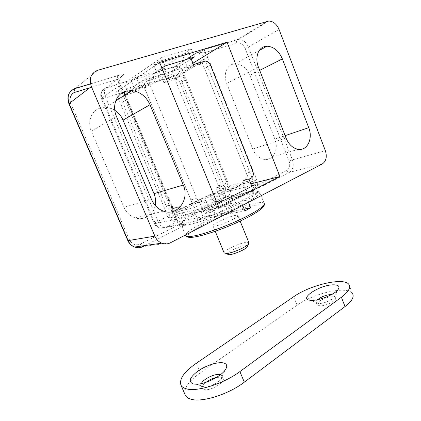 <?xml version="1.0" encoding="UTF-8"?>
<svg xmlns="http://www.w3.org/2000/svg" width="421" height="421" viewBox="0 0 421 421"><rect width="100%" height="100%" fill="white"/><g stroke="black" fill="none" stroke-linecap="round" stroke-linejoin="round"><path stroke-width="0.32" stroke-dasharray="2.1 1.58" d="M125.321 94.693L174.478 212.2L228.298 186.103L182.714 73.517L124.332 92.331L141.624 80.916L194.123 207.763L249.416 180.609L201.943 61.955M201.917 61.892L182.714 73.517M228.298 186.103L249.416 180.609M174.478 212.2L194.123 207.763M193.471 64.555L141.624 80.916M163.916 82.721L174.147 79.385L179.251 76.301L168.942 79.648L163.916 82.721L159.391 71.659L131.378 80.379L136.12 91.783L124.937 95.425C122.311 96.635 121.511 98.84 122.537 102.05L127.174 99.119L171.352 204.722L166.153 206.016C166.905 207.69 168.079 208.748 169.674 209.184L177.683 207.664L174.91 207.942C173.299 207.495 172.115 206.422 171.352 204.722M180.125 82.9L219.83 180.641L225.451 179.067L185.293 79.885L180.125 82.9C179.004 80.506 177.32 79.274 175.078 79.216L174.147 79.385M225.451 179.067C226.382 182.019 225.761 184.182 223.598 185.566L217.978 187.05C220.13 185.687 220.746 183.545 219.83 180.641M217.978 187.05L216.099 187.95L220.357 198.391L179.083 218.841L174.515 207.906L172.426 208.905M166.153 206.016L122.537 102.05M168.942 79.648L164.353 68.418L159.391 71.659M164.353 68.418L136.083 77.159L131.378 80.379M136.083 77.159L140.888 88.747L136.12 91.783M140.888 88.747L129.589 92.404L124.937 95.425M174.515 207.906L179.793 206.648L184.419 217.752L179.083 218.841M184.419 217.752L226.009 197.065L220.357 198.391M226.009 197.065L221.709 186.477L216.099 187.95M179.251 76.301L180.193 76.133C182.456 76.201 184.156 77.453 185.293 79.885M127.174 99.119C126.132 95.862 126.942 93.625 129.589 92.404M179.793 206.648L177.683 207.664M223.598 185.566L221.709 186.477M190.86 58.066L188.645 52.557L159.159 61.377L164.258 73.849L152.449 77.58L147.082 81.058L158.775 77.348L153.744 65.081L182.956 56.272L187.74 68.144L198.365 64.766L204.211 61.24M210.511 65.166L204.606 68.607C203.422 66.044 201.664 64.708 199.333 64.602L198.365 64.766M204.606 68.607L246.453 173.205L252.863 171.415M250.99 178.325L244.585 180.02C246.801 178.578 247.422 176.31 246.453 173.205M244.585 180.02L242.649 180.962L247.127 192.118L204.422 213.673L199.586 201.943L197.412 203.001L203.459 201.57L200.564 201.848C198.886 201.359 197.644 200.201 196.833 198.375L190.855 199.864C191.65 201.664 192.881 202.801 194.549 203.28L197.412 203.001M190.855 199.864L144.603 88.105L149.955 84.726L196.833 198.375M147.082 81.058C144.335 82.311 143.508 84.658 144.603 88.105M193.497 64.623L187.74 68.144M188.645 52.557L182.956 56.272M159.159 61.377L153.744 65.081M164.258 73.849L158.775 77.348M199.586 201.943L205.648 200.501L210.547 212.421L204.422 213.673M210.547 212.421L253.574 190.608L247.127 192.118M249.043 179.278L242.649 180.962M253.574 190.608L251.869 186.34M149.955 84.726C148.845 81.216 149.676 78.838 152.449 77.58M205.648 200.501L203.459 201.57M232.539 64.266C226.209 66.139 223.351 75.37 226.735 83.5L252.753 149.071C255.363 155.039 259.231 158.491 264.351 159.427C273.224 160.948 279.123 149.15 274.85 139.093L249.89 75.327C246.569 67.907 241.654 64.06 235.15 63.787L232.539 64.266M114.78 110.307C111.965 108.534 108.986 107.55 105.845 107.36L100.045 108.118C91.383 110.723 87.094 121.864 91.357 131.299L123.906 207.269C126.332 212.605 130.11 216.147 135.236 217.894C144.056 220.862 153.497 214.778 155.207 205.459M159.643 62.445L115.812 92.241L168.674 218.083L218.888 207.416M192.934 63.224L178.109 72.365L161.806 77.564L191.234 58.998M161.922 68.013L133.91 86.468L115.812 92.241M250.869 183.845L225.893 190.129L178.109 72.365M168.674 218.083L177.057 213.989L211.81 206.379L217.336 203.617M251.563 185.577L218.467 193.76L225.893 190.129M279.06 29.444L248.453 47.02C246.159 41.963 242.849 39.411 238.512 39.374L205.238 49.262L196.512 52.972C200.028 53.025 202.685 54.993 204.49 58.872L183.198 71.844C181.472 68.191 178.914 66.365 175.52 66.365L174.42 66.581L173.536 67.476C172.315 69.681 172.342 72.517 173.626 75.996L154.581 82.127C153.091 78.032 153.155 74.954 154.77 72.88L191.197 48.836L161.532 57.603L126.947 81.537C125.453 83.616 125.49 86.768 127.063 90.978L105.808 97.814C104.166 93.509 104.045 90.315 105.445 88.221L103.066 89.636C101.177 91.915 100.84 94.651 102.05 97.846L120.274 85.216C118.633 80.053 119.917 76.554 124.132 74.717C123.232 74.396 121.211 74.659 118.08 75.512L117.938 75.643C117.417 76.438 117.443 77.617 118.033 79.18L89.789 87.8M230.003 187.513L229.882 187.208L253.331 181.193C254.737 185.687 253.847 189.003 250.658 191.139C254.11 189.013 256.436 187.019 257.647 185.156C258.32 186.577 259.162 187.25 260.178 187.166L250.658 191.139L227.229 196.639C230.24 194.697 231.166 191.655 230.003 187.513C227.74 189.445 224.861 191.202 221.351 192.792C223.23 195.623 225.193 196.907 227.229 196.639L217.157 201.648L258.215 192.292L215.094 214.384L176.189 222.035L164.753 227.729C162.88 227.856 160.959 226.377 159.001 223.288L157.954 221.22L169.379 215.668C171.405 219.936 173.678 222.062 176.189 222.035M122.453 93.304L175.541 220.067L178.936 224.709C181.114 224.993 183.551 224.661 186.245 223.714C185.887 224.419 184.287 225.535 181.456 227.066L142.787 246.664L170.416 242.785M205.238 49.262L205.069 49.394C204.417 50.162 204.338 51.262 204.827 52.683L207.906 57.388L256.726 179.888L257.647 185.156L286.748 170.531C289.627 168.558 290.416 165.427 289.111 161.127L245.138 48.457C243.101 44.216 240.323 42.374 236.791 42.926L204.827 52.683C202.743 52.204 199.78 52.304 195.933 52.993L174.42 66.581L155.16 72.57M70.439 102.556L129.342 239.591C131.973 244.333 135.625 245.848 140.288 244.127L178.936 224.709C179.683 226.277 180.525 227.061 181.456 227.066M218.467 193.76L217.994 192.597L176.546 212.773L177.057 213.989M133.91 86.468L134.436 87.731L162.311 78.795L161.806 77.564M164.958 66.013L161.532 57.603M127.063 90.978L127.579 92.215L134.436 87.731M194.46 56.967L191.197 48.836M162.311 78.795L155.075 83.326L154.581 82.127M176.546 212.773L168.879 214.478L169.379 215.668M215.094 214.384L211.81 206.379M255.179 184.687L258.215 192.292M217.157 201.648C214.51 201.796 212.231 199.838 210.311 195.776L209.847 194.639L217.994 192.597M236.791 42.926C236.334 41.553 236.449 40.49 237.144 39.732L205.069 49.394L195.918 52.999L196.512 52.972L175.52 66.365L154.77 72.88M127.31 81.221L105.787 87.91L124.132 74.717L122.795 75.17L118.033 79.18L119.032 85.137L122.232 92.783M105.508 88.194L104.234 88.884C100.945 91.415 99.987 94.641 101.361 98.572L154.307 223.583L155.275 223.562C156.333 225.909 157.975 227.429 160.206 228.129L164.753 227.729L186.245 223.714L181.53 224.125C179.204 223.372 177.488 221.746 176.373 219.246L155.275 223.562L102.05 97.846L101.361 98.572C101.54 98.946 103.024 98.693 105.808 97.814L157.954 221.22C155.412 222.472 154.197 223.262 154.307 223.583L154.602 224.177C155.844 226.335 157.712 227.65 160.206 228.129L181.53 224.125C179.599 223.477 178.015 221.846 176.767 219.236L176.373 219.246L120.274 85.216L120.559 84.916L119.032 85.137M209.847 194.639L168.879 214.478M127.579 92.215L155.075 83.326M210.311 195.776L220.383 190.876C223.893 189.229 227.061 188.003 229.882 187.208L183.198 71.844C180.583 73.338 177.394 74.722 173.626 75.996L221.351 192.792M248.927 242.77C248.6 242.359 247.69 242.238 246.19 242.407C239.36 243.017 223.309 250.621 224.146 252.905M235.25 215.457C228.266 216.594 211.268 224.509 213.015 225.856L215.352 225.945C222.141 224.993 239.902 216.715 237.87 215.499C237.591 215.205 236.718 215.189 235.25 215.457M242.659 205.301L242.354 204.543L240.701 203.169C223.961 211.521 198.596 220.92 188.208 222.725C177.146 224.851 181.761 219.836 195.733 212.679L195.512 214.257L197.844 219.888L244.917 210.895M244.201 209.121L203.28 217.125L197.844 219.888M203.28 217.125L200.97 211.531L201.201 209.953C216.652 202.522 237.291 194.728 248.985 191.987C261.241 189.434 260.404 192.171 246.485 200.191L248.137 201.548L248.437 202.301M247.653 246.001C247.485 245.564 246.722 245.417 245.359 245.564C239.886 246.011 226.998 252.058 227.272 254.084M195.733 212.679L240.701 203.169M246.485 200.191L201.201 209.953M220.493 374.664L221.914 375.685C222.383 376.563 222.088 377.705 221.025 379.105C218.304 382.852 209.695 387.062 204.79 387.02L202.922 386.836L201.238 385.741L201.333 383.61M216.441 377.432L221.157 377.195L223.041 378.353C225.898 382.026 210 391.488 204.074 389.536L202.385 388.42C201.712 386.799 202.927 384.757 206.037 382.294M331.743 294.458L334.521 295.437L333.969 297.515C331.795 300.357 323.37 303.72 318.981 303.499L316.218 302.52C315.829 301.783 316.255 300.841 317.492 299.71M332.479 296.773C334.048 296.794 335.032 297.131 335.437 297.773C337.437 300.215 325.912 306.241 319.913 305.851L317.139 304.851C315.266 302.357 326.417 296.521 332.479 296.773M349.13 284.801L352.603 293.763C348.256 285.349 313.856 292.969 297.105 305.199L200.401 372.738C188.966 380.916 183.819 388.13 184.951 394.382M258.452 67.176L226.735 83.5M116.433 116.349L91.357 131.299M286.027 138.051L252.753 149.071M274.85 139.093L285.085 135.641M259.694 70.365L249.89 75.327M151.539 199.538L123.906 207.269M268.735 21.05L238.512 39.374L237.144 39.732L267.498 21.271M118.08 75.512L90.504 83.821M75.075 88.463L97.651 70.307M322.254 163.995L289.269 172.421L260.178 187.166M286.748 170.531C287.396 171.9 288.232 172.531 289.269 172.421C293.127 169.795 294.174 165.606 292.395 159.848L325.344 150.613M245.138 48.457L248.453 47.02L292.395 159.848L289.111 161.127M70.796 103.508L68.928 103.84M129.342 239.591L127.81 240.57M140.288 244.127L141.556 246.048M207.906 57.388L204.49 58.872L253.331 181.193L256.726 179.888M175.541 220.067L176.767 219.236L124.795 95.035M185.635 235.36C184.382 229.729 233.271 207.437 254.894 203.375C260.015 202.333 263.078 202.285 264.088 203.238L264.309 203.664M190.113 237.376C183.519 236.955 191.992 230.187 207.279 222.693C222.535 215.189 242.733 207.721 254.363 205.385C267.509 203.243 265.935 206.9 249.642 216.368C233.139 225.324 205.669 235.539 194.192 237.097L193.344 237.212M242.354 204.543C224.94 213.289 198.359 223.119 187.545 224.93C183.961 225.572 181.861 225.556 181.256 224.882C180.514 223.156 185.266 219.615 195.512 214.257M200.97 211.531C216.889 203.811 238.628 195.602 250.679 192.855C255.763 191.687 258.773 191.502 259.72 192.292C260.82 193.592 256.957 196.681 248.137 201.548M297.105 305.199L293.705 296.716M196.344 363.244L200.401 372.738M175.078 79.216L180.193 76.133M169.674 209.184L174.91 207.942M199.333 64.602L205.185 61.077M194.549 203.28L200.564 201.848M264.351 159.427L298.115 149.329M235.15 63.787L259.299 50.452M135.236 217.894L163.622 211.2M105.845 107.36L115.722 100.935M122.811 75.159C122.043 75.217 122.237 74.449 117.938 75.643L90.52 83.905M126.947 81.537L105.445 88.221M122.795 75.17C119.822 77.159 119.075 80.406 120.559 84.916L123.548 92.062M215.242 231.271L213.015 225.856M185.472 234.971L181.256 224.882C180.598 224.214 180.935 223.041 182.272 221.372C184.314 219.225 188.719 216.383 195.476 212.842M240.144 221.104L237.87 215.499M264.088 203.238L259.72 192.292C256.152 187.234 223.735 199.386 200.964 210.095M223.041 378.353L221.914 375.685M335.437 297.773L334.521 295.437M221.025 379.105L224.903 370.417M204.79 387.02L196.412 384.241M333.969 297.515L337.847 289.853M202.385 388.42L201.238 385.741M317.139 304.851L316.218 302.52M318.544 303.478L310.877 300.299"/><path stroke-width="0.63" d="M124.332 92.331L125.321 94.693M201.943 61.955L193.471 64.555M251.869 186.34L249.043 179.278L250.99 178.325C253.221 176.867 253.842 174.568 252.863 171.415L210.511 65.166C209.311 62.555 207.537 61.192 205.185 61.077L193.497 64.623L190.86 58.066M264.293 46.657C257.752 48.52 254.863 58.366 258.452 67.176L286.027 138.051C288.785 144.492 292.816 148.255 298.115 149.329C307.288 151.071 313.235 138.504 308.735 127.668L282.354 58.898C278.855 50.878 273.734 46.647 266.998 46.205L264.293 46.657M125.532 91.262C116.338 93.93 111.828 105.992 116.433 116.349L151.539 199.538C154.154 205.369 158.18 209.258 163.622 211.2C177.588 216.389 189.871 199.307 183.272 185.03L150.013 104.724C146.15 96.367 140.046 91.646 131.694 90.552L125.532 91.262M227.051 42.189L159.643 62.445L218.888 207.416L279.907 176.541L227.051 42.189L192.934 63.224M97.651 70.307L268.735 21.05C273.208 21.197 276.655 23.997 279.06 29.444L325.344 150.613C327.222 156.775 326.191 161.232 322.254 163.995L170.416 242.785C167.637 244.175 164.753 244.301 161.769 243.159C158.67 241.849 156.37 239.507 154.875 236.139L91.383 86.584C88.81 78.548 90.899 73.122 97.651 70.307M155.207 205.459C155.986 201.464 155.586 197.538 154.002 193.676L123.032 120.117C121.259 116.001 118.506 112.728 114.78 110.307M191.234 58.998L194.46 56.967L164.958 66.013L161.922 68.013M279.907 176.541L250.869 183.845M217.336 203.617L255.179 184.687L251.563 185.577M89.789 87.8L75.233 92.241C71.338 93.078 68.881 98.403 70.439 102.556M224.146 252.905L226.687 253.521C232.203 253.168 246.001 247.222 248.453 244.154L248.927 242.77L240.144 221.104M227.272 254.084L229.392 254.716C233.934 254.437 245.169 249.595 247.195 247.048L247.653 246.001M248.437 202.301L250.674 207.858L244.201 209.121M242.659 205.301L244.917 210.895L250.674 207.858M201.333 383.61C203.085 379.126 215.199 373.28 220.041 374.548L220.493 374.664M317.492 299.71C321.57 296.584 326.264 294.832 331.574 294.458L331.743 294.458M184.951 394.382L185.393 395.403C186.34 397.108 188.129 398.355 190.771 399.145C201.496 402.844 228.471 394.435 244.327 382.168L239.902 371.59C223.909 383.652 196.912 392.188 186.303 388.804C183.693 388.088 181.93 386.915 181.019 385.289C178.888 379.268 183.998 371.917 196.344 363.244L293.705 296.716C310.577 284.685 344.936 276.792 349.13 284.801C350.798 287.896 348.214 292.042 341.378 297.231L345.025 306.572C351.809 301.283 354.335 297.015 352.603 293.763M223.067 362.849C227.24 363.76 227.856 366.281 224.903 370.417C220.236 376.816 204.927 384.289 196.412 384.241L193.197 383.936C188.066 381.652 189.682 377.342 198.054 371.006C205.869 365.56 217.304 361.807 223.067 362.849M333.59 284.828C338.8 284.912 340.221 286.585 337.847 289.853C334.116 294.711 319.181 300.678 311.624 300.331L310.877 300.299C297.168 299.605 319.76 284.591 333.59 284.828M206.037 382.294C209.205 379.952 212.679 378.332 216.441 377.432M244.327 382.168L345.025 306.572M239.902 371.59L341.378 297.231M285.085 135.641L308.735 127.668M282.354 58.898L259.694 70.365M154.002 193.676L183.272 185.03M150.013 104.724L123.032 120.117M90.504 83.821L75.075 88.463C68.728 91.173 66.739 96.209 69.118 103.566L91.383 86.584M154.875 236.139L128.121 240.607L69.118 103.566L68.928 103.84M127.81 240.57L128.121 240.607C129.515 243.701 131.673 245.843 134.599 247.038C137.414 248.08 140.146 247.953 142.787 246.664L141.556 246.048M122.453 93.304L122.232 92.783M75.233 92.241C74.601 90.61 74.506 89.394 74.954 88.594L75.075 88.463M264.088 203.238C266.072 205.211 255.926 212.258 239.023 220.072C222.162 227.882 201.833 234.855 192.26 236.244C188.634 236.77 186.492 236.634 185.835 235.834L185.635 235.36M193.344 237.212L190.113 237.376M259.299 50.452L266.998 46.205M115.722 100.935L131.694 90.552M161.769 243.159L134.599 247.038C131.505 245.88 129.247 243.733 127.821 240.596L68.912 103.808C66.565 96.588 68.576 91.52 74.954 88.594L90.52 83.905M123.548 92.062L124.795 95.035M185.472 234.971L185.835 235.834C186.819 237.239 189.282 237.686 193.228 237.181C202.927 235.986 222.351 229.308 238.775 221.741C255.137 214.063 265.609 207.416 264.309 203.664M224.235 253.126L215.242 231.271M228.856 254.747L226.035 253.563M247.195 247.048L248.453 244.154M181.019 385.289L185.393 395.403"/></g></svg>

